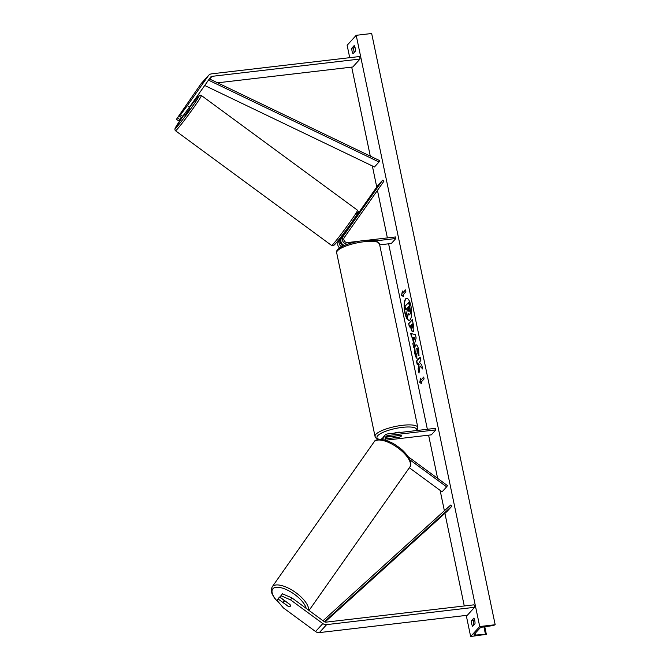 <?xml version="1.0" encoding="UTF-8"?>
<svg xmlns="http://www.w3.org/2000/svg" width="670" height="670" viewBox="0 0 670 670"><rect width="100%" height="100%" fill="white"/><g stroke="black" fill="none" stroke-linecap="round" stroke-linejoin="round"><path stroke-width="1" d="M339.623 247.942A4.933 4.497 -137.7 0 1 338.467 241.51L344.514 232.909M349.238 226.184L378.039 185.213L382.578 180.23L342.998 236.535A4.933 4.497 -137.7 0 0 342.998 241.644A4.933 4.497 -137.7 0 0 347.738 244.131M344.388 245.421A4.933 4.497 42.3 0 1 341.591 238.076L349.648 226.485M344.723 233.068L339.874 239.969A4.933 4.497 -137.7 0 0 341.549 246.778M343.291 245.907A3.291 2.998 -137.7 0 1 340.913 241.451M359.313 241.192L347.621 242.557A3.291 2.998 -137.7 0 1 344.321 237.507L383.902 181.21L382.578 180.23M379.681 244.852L391.33 243.486L395.87 238.503L395.543 236.954L367.378 240.245M395.87 238.503L375.878 240.848M182.692 116.295L180.573 114.746L187.324 105.651L189.442 107.2L182.692 116.295L181.495 117.61L179.376 116.052L186.126 106.321L176.453 119.26L178.572 120.818L179.769 119.503L177.651 117.945M189.442 107.2L210.481 77.276A2.63 2.395 -137.7 0 1 212.08 76.338L360.05 59.019L359.53 56.531L211.561 73.851A5.26 4.799 -137.7 0 0 208.713 75.283L201.452 83.256A5.26 4.799 -137.7 0 0 201.101 83.683L208.362 75.718A5.26 4.799 -137.7 0 1 208.713 75.283M181.235 117.417L179.769 119.503M176.453 119.26L201.101 83.683M217.557 82.82L352.788 66.992L360.05 59.019M179.376 116.052L180.573 114.746M187.324 105.651L208.362 75.718M279.867 597.087L281.065 595.772L290.579 599.885L291.953 597.916L282.447 593.813L279.867 597.087L289.959 604.499A4.112 1.675 35.1 0 1 290.311 606.233A4.112 1.675 35.1 0 1 290.252 606.3A4.112 1.675 35.1 0 1 288.234 606.392L278.142 598.98L276.953 600.295L279.524 597.02L278.142 598.98M291.953 597.916L324.196 621.609A2.63 2.395 42.3 0 0 326.097 622.137L474.067 604.817L474.586 607.305L326.625 624.624A5.26 4.799 42.3 0 1 322.814 623.577L290.579 599.885M284.281 600.513L279.524 597.02M276.953 600.295L283.318 607.849L315.562 631.55A5.26 4.799 42.3 0 0 319.364 632.597L467.333 615.278L474.586 607.305M282.447 593.813L281.065 595.772M409.814 459.788L446.63 486.847L442.091 491.83L409.345 467.76M382.813 437.904A4.933 4.497 42.3 0 0 381.8 438.716A4.933 4.497 42.3 0 0 381.23 439.503M408.038 456.622L447.493 485.624L446.63 486.847M385.593 437.292A3.291 2.998 -137.7 0 1 386.515 437.033L400.777 435.366A4.112 1.047 -11.8 0 1 401.43 435.76A4.112 1.047 -11.8 0 1 399.052 437.259L385.459 438.842M382.428 439.654A4.933 4.497 -137.7 0 1 383.525 436.823L384.932 435.282A4.933 4.497 42.3 0 1 387.603 433.934L435.525 428.323L435.852 429.88L387.922 435.483A3.291 2.998 42.3 0 0 386.364 440.625M384.932 435.282A4.933 4.497 42.3 0 0 384.203 440.006M435.852 429.88L431.312 434.855L385.995 440.165M385.778 437.217L393.156 436.354M400.585 432.41A4.112 1.047 168.2 0 0 397.888 432.242A4.112 1.047 168.2 0 0 394.22 433.155M395.543 436.019A4.112 1.047 168.2 0 0 393.382 437.443A4.112 1.047 168.2 0 0 393.91 437.812L399.27 437.183A4.112 1.047 168.2 0 0 401.43 435.76A4.112 1.047 168.2 0 0 400.903 435.391L395.534 435.977M188.697 108.205L189.568 108.85L184.979 115.232L183.798 114.805M184.376 108.398L181.26 112.945L184.376 108.398M346.541 231.041L349.531 226.77M406.74 298.309A11.088 3.559 -96.7 0 0 405.124 312.656A11.088 3.559 -96.7 0 0 409.32 320.31M410.936 305.972A11.088 3.559 -96.7 0 0 406.59 298.317A11.088 3.559 -96.7 0 0 404.814 312.689A11.088 3.559 -96.7 0 0 409.169 320.344A11.088 3.559 -96.7 0 0 410.936 305.972M349.723 57.679L347.135 45.267L356.206 35.309L371.666 33.5L495.18 624.733L493.321 625.529L483.104 626.994A2.797 0.712 168.2 0 0 479.946 628.117L474.134 634.49A2.797 0.712 168.2 0 0 474.033 634.75A2.797 0.712 168.2 0 0 475.759 635.051L486.353 634.339L470.65 636.5L466.245 615.403M464.268 605.965L444.922 513.346M444.378 510.749L440.123 490.381M437.611 478.355L428.591 435.173M427.359 429.277L388.608 243.805M387.377 237.909L377.453 190.381M376.749 187.047L372.344 165.942M370.292 156.127L351.7 67.117M470.65 636.5L479.72 626.542L356.206 35.309M417.134 358.232C416.405 357.747 415.752 356.206 415.166 353.618C414.428 349.614 414.604 346.784 415.702 345.142L415.392 345.176C416.623 344.196 417.703 345.695 418.658 349.656L419.001 355.77L417.879 353.81L417.728 350.628C417.284 348.827 416.765 348.191 416.154 348.71L415.794 352.755L416.824 355.083L416.824 358.266C416.095 357.78 415.442 356.247 414.856 353.659C414.119 349.648 414.295 346.817 415.392 345.176L415.978 344.832M416.639 348.534L416.154 348.71M413.189 331.483C412.276 332.194 411.472 330.888 410.769 327.563L410.409 325.854L409.37 326.993L408.65 323.543L412.284 319.565L413.398 324.9C414.06 328.225 413.993 330.411 413.197 331.474L412.77 331.734M420.048 365.937L422.594 368.935L421.74 364.849L419.37 362.177L420.844 360.56L420.123 357.11L416.497 361.097L417.217 364.547L418.155 363.517L418.825 364.329L418.13 368.935L419.001 373.081L420.048 365.937L422.485 368.408M354.212 45.526L351.859 48.123A4.112 1.323 -96.7 0 0 352.093 51.305A4.112 1.323 -96.7 0 0 353.023 53.717L355.385 51.129A4.112 1.323 -96.7 0 0 354.212 45.526M471.471 620.68L473.832 618.092A4.112 1.323 83.3 0 1 474.996 623.686L472.643 626.283A4.112 1.323 83.3 0 1 471.705 623.862A4.112 1.323 83.3 0 1 471.471 620.68L473.33 620.462L474.419 619.264M402.771 292.899L402.385 291.031L401.548 295.386L403.549 296.634L403.164 294.767L405.886 291.777L405.492 289.909L402.771 292.899L405.543 290.16M421.757 383.768L419.755 382.52L420.584 378.165L420.969 380.032L423.7 377.043L424.085 378.91L421.363 381.9L421.757 383.768M413.298 341.976L412.284 337.161L411.455 336.985L410.718 333.425L415.45 334.707L416.137 338.007L413.608 347.261L412.837 343.593L413.599 341.943L412.284 337.161M473.908 624.892A4.112 1.323 83.3 0 1 473.564 623.644A4.112 1.323 83.3 0 1 473.33 620.462M354.807 46.699L353.71 47.905A4.112 1.323 -96.7 0 0 353.953 51.087A4.112 1.323 -96.7 0 0 354.296 52.327M479.72 626.542L495.18 624.733M353.71 47.905L351.859 48.123M406.941 308.703L405.794 309.666L405.065 306.215L409.018 302.187L410.702 312.58L409.521 314.85M408.34 313.853L407.469 317.689L406.631 313.694L407.209 309.976L406.891 308.46L405.794 309.666M410.702 312.58L409.68 314.858M408.708 302.22L410.392 312.614M409.772 314.649L408.114 313.317L407.469 317.689M402.536 291.793L401.548 295.386M401.858 295.353L403.499 296.375M421.698 383.5L419.755 382.52M420.065 382.478L420.743 378.918M423.75 377.285L420.969 380.032M418.155 363.517L419.135 364.287L418.13 368.935M418.44 368.902L419.127 372.193M420.174 357.353L416.497 361.097M416.807 361.055L417.477 364.262M413.499 331.449C412.586 332.161 411.782 330.854 411.078 327.529L410.409 325.854M409.63 326.717L408.65 323.543M408.96 323.51L412.335 319.808M412.745 328.04L412.469 323.903L411.196 324.992L411.539 326.625L412.745 328.04L412.159 323.937M415.4 345.167L416.137 344.832M419.06 355.293L417.879 353.81M418.18 353.777L418.038 350.594C417.594 348.794 417.067 348.149 416.464 348.676M412.594 337.119L411.455 336.985M411.765 336.951L411.053 333.518M413.784 346.608L412.837 343.593M413.147 343.551L413.599 341.943M413.867 340.134L414.914 337.596L413.29 337.362L413.867 340.134L414.604 337.63L413.29 337.362M408.976 311.257L408.558 306.634L407.678 307.597L408.842 311.332M408.608 306.885L407.988 307.555L409.286 311.215M290.252 606.3A4.112 1.675 -144.9 0 0 290.311 606.233A4.112 1.675 -144.9 0 0 290.06 604.658L285.47 601.283A4.112 1.675 -144.9 0 0 283.636 601.434A4.112 1.675 -144.9 0 0 283.586 601.509A4.112 1.675 -144.9 0 0 283.837 603.075L288.427 606.451A4.112 1.675 -144.9 0 0 290.252 606.3M209.35 78.876L379.589 160.591L379.011 161.989L374.471 166.964L204.71 85.484M208.136 80.609L208.537 80.165L379.011 161.989M324.992 622.02L447.267 511.218L451.806 506.244L324.364 621.726M323.007 620.738L450.684 505.038L451.806 506.244M341.591 238.076L342.998 236.535M338.467 241.51L339.874 239.969M209.635 79.018L212.08 76.338M319.364 632.597L326.625 624.624M315.562 631.55L322.814 623.577M386.515 437.033L387.922 435.483M364.111 241.719A21.859 5.569 168.2 0 0 336.675 252.816C334.816 248.126 349.531 242.188 363.467 240.58C372.495 239.667 375.61 240.664 376.49 241.041L379.471 243.872A21.859 5.569 168.2 0 0 364.111 241.719M336.675 252.816L375.033 436.405A21.859 5.569 -11.8 0 1 402.469 425.308A21.859 5.569 -11.8 0 1 417.829 427.468L379.471 243.872M416.288 430.576A20.217 5.151 168.2 0 0 402.335 427.368A20.217 5.151 168.2 0 0 381.18 433.272A20.217 5.151 168.2 0 0 379.58 439.461M388.424 439.88A20.217 5.151 168.2 0 0 391.171 439.62A20.217 5.151 168.2 0 0 394.052 439.219M175.515 130.751L174.904 129.905L175.054 128.347L183.948 114.922A20.217 0.955 -53.7 0 0 176.511 127.267A20.217 0.955 -53.7 0 0 192.717 106.036A20.217 0.955 -53.7 0 0 197.751 97.058A20.217 0.955 -53.7 0 0 188.814 108.297L197.859 96.916C200.456 94.185 199.953 95.4 201.402 95.517A21.859 1.03 126.3 0 1 191.963 110.056A21.859 1.03 126.3 0 1 176.972 129.469A21.859 1.03 126.3 0 1 175.515 130.751L331.625 245.471A21.859 1.03 -53.7 0 0 333.091 244.19A21.859 1.03 -53.7 0 0 348.082 224.777A21.859 1.03 -53.7 0 0 357.512 210.238L201.402 95.517M356.515 213.722A20.217 0.955 126.3 0 1 351.474 222.7A20.217 0.955 126.3 0 1 335.276 243.93M485.44 634.18L483.916 626.877M475.759 635.051L475.357 633.15M279.851 603.737A20.217 8.233 35.1 0 1 272.916 588.721A20.217 8.233 35.1 0 1 290.68 591.844A20.217 8.233 35.1 0 1 306.182 608.368M308.619 610.161A21.859 8.903 -144.9 0 0 293.686 591.158A21.859 8.903 -144.9 0 0 272.456 586.518A21.859 8.903 -144.9 0 0 272.171 586.878L374.044 441.957A21.859 8.903 35.1 0 1 374.329 441.597A21.859 8.903 35.1 0 1 397.503 447.577A21.859 8.903 35.1 0 1 409.805 467.099L309.029 610.462M381.088 439.495L381.8 438.716M375.033 436.405L375.895 437.979L378.877 439.503M387.134 440.031L395.191 439.084M393.139 436.254L393.382 437.443M416.933 430.5L417.829 427.468M357.512 210.238C357.797 211.913 359.698 209.919 356.532 215.196C352.47 221.812 339.196 239.768 335.168 244.064C332.571 246.803 333.074 245.589 331.625 245.471M344.213 232.691L344.983 233.26M349.078 226.066L349.924 226.686M484.77 626.752L486.353 634.339M374.044 441.957L374.438 441.463C375.619 438.13 387.972 438.875 397.57 446.421C407.737 452.937 413.248 463.933 409.805 467.099M283.586 601.509L284.365 600.395M280.512 604.524L274.524 598.176L271.953 593.679L271.25 589.34L272.171 586.878"/></g></svg>
